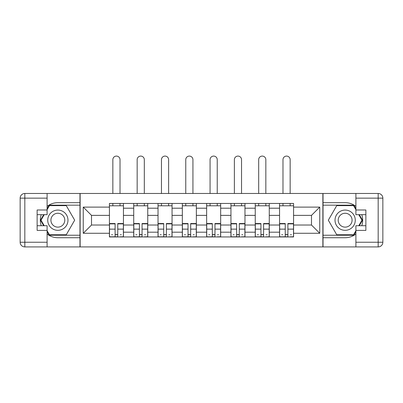 <?xml version="1.0" encoding="UTF-8"?>
<svg xmlns="http://www.w3.org/2000/svg" width="403" height="403" viewBox="0 0 403 403"><rect width="100%" height="100%" fill="white"/><g stroke="black" fill="none" stroke-linecap="round" stroke-linejoin="round"><path stroke-width="0.6" d="M47.106 234.037A17.525 17.525 0 0 0 57.856 237.725L79.975 237.725L79.975 246.913L323.025 246.913L323.025 237.725L345.144 237.725A17.525 17.525 0 0 0 355.894 234.037M355.894 206.351A17.525 17.525 0 0 0 345.144 202.669L323.025 202.669L323.025 193.475L79.975 193.475L79.975 202.669L57.856 202.669A17.525 17.525 0 0 0 47.106 206.351M133.725 236.944L133.725 208.2L123.444 208.2L123.444 236.944M123.444 208.2L123.444 203.45M133.725 208.2L133.725 203.45M147.75 203.45L147.75 236.944M158.031 236.944L158.031 203.45M172.056 203.45L172.056 236.944M182.337 236.944L182.337 203.45M196.357 203.45L196.357 236.944M206.643 236.944L206.643 203.45M220.663 203.45L220.663 236.944M230.944 236.944L230.944 203.45M244.969 203.45L244.969 236.944M255.25 236.944L255.25 203.45M269.275 203.45L269.275 236.944M279.556 236.944L279.556 203.45M279.556 225.025L269.275 225.025M255.25 225.025L244.969 225.025M230.944 225.025L220.663 225.025M206.643 225.025L196.357 225.025M182.337 225.025L172.056 225.025M158.031 225.025L147.75 225.025M133.725 225.025L123.444 225.025M279.556 215.368L269.275 215.368M255.25 215.368L244.969 215.368M230.944 215.368L220.663 215.368M206.643 215.368L196.357 215.368M182.337 215.368L172.056 215.368M158.031 215.368L147.75 215.368M133.725 215.368L123.444 215.368M91.506 225.025L109.425 225.025L109.425 215.368L91.506 215.368L91.506 225.025L83.25 233.282L83.25 207.107L109.425 207.107L109.425 215.368M293.575 215.368L293.575 225.025L311.494 225.025L311.494 215.368L293.575 215.368L293.575 203.45L109.425 203.45L109.425 207.107M293.575 207.107L319.75 207.107L319.75 233.282L293.575 233.282L293.575 225.025M109.425 225.025L109.425 236.944L293.575 236.944L293.575 233.282M109.425 233.282L83.25 233.282M322.868 246.913L322.868 193.475M80.132 246.913L80.132 193.475M117.757 234.606L115.112 234.606M109.425 205.787L123.444 205.787M142.063 234.606L139.413 234.606M133.725 205.787L147.75 205.787M166.368 234.606L163.719 234.606M158.031 205.787L172.056 205.787M190.674 234.606L188.025 234.606M182.337 205.787L196.357 205.787M214.975 234.606L212.326 234.606M206.643 205.787L220.663 205.787M239.281 234.606L236.632 234.606M230.944 205.787L244.969 205.787M263.587 234.606L260.937 234.606M255.25 205.787L269.275 205.787M287.888 234.606L285.243 234.606M279.556 205.787L293.575 205.787M83.25 207.107L91.506 215.368M311.494 225.025L319.75 233.282M311.494 215.368L319.75 207.107M120.018 193.475L120.018 159.669A3.582 3.582 0 0 0 116.432 156.087A3.582 3.582 0 0 0 112.85 159.669L112.85 193.475M115.112 223.877L109.5 223.877L109.5 223.544L115.112 223.544L115.112 236.788L109.5 236.788L112.618 236.788M109.5 223.877L109.5 236.788M117.757 234.763L115.112 234.763M121.343 234.763L120.25 234.763M112.618 234.763L111.525 234.763M120.25 236.788L123.368 236.788L123.368 223.544L117.757 223.544L117.757 236.788L112.85 236.788M123.368 236.788L120.018 236.788M120.018 203.45L120.018 205.787M112.85 203.45L112.85 205.787M41.222 214.663A17.525 17.525 0 0 0 41.222 225.725M79.975 193.475L47.106 193.475L47.106 214.663L37.131 214.663M79.975 246.913L24.825 246.913A4.675 4.675 0 0 1 20.15 242.243L20.15 198.15A4.675 4.675 0 0 1 24.825 193.475L47.106 193.475M79.975 237.725L79.975 202.669M37.131 225.725L47.106 225.725L47.106 246.913M47.106 209.993L37.131 209.993L37.131 230.4L47.106 230.4M79.975 205.162L49.171 205.162L47.106 208.749M47.106 231.644L49.171 235.231L79.975 235.231M43.685 214.663L40.491 220.194L43.685 225.725M361.778 225.725A17.525 17.525 0 0 0 361.778 214.663M323.025 246.913L355.894 246.913L355.894 225.725L365.869 225.725M323.025 193.475L378.175 193.475A4.675 4.675 0 0 1 382.85 198.15L382.85 242.243A4.675 4.675 0 0 1 378.175 246.913L355.894 246.913M323.025 202.669L323.025 237.725M365.869 214.663L355.894 214.663L355.894 193.475M355.894 230.4L365.869 230.4L365.869 209.993L355.894 209.993M323.025 235.231L353.829 235.231L355.894 231.644M355.894 208.749L353.829 205.162L323.025 205.162M359.315 225.725L362.509 220.194L359.315 214.663M47.725 220.194A10.125 10.125 0 0 0 57.856 230.325A10.125 10.125 0 0 0 67.981 220.194A10.125 10.125 0 0 0 57.856 210.069A10.125 10.125 0 0 0 47.725 220.194M50.919 220.194A6.932 6.932 0 0 0 57.856 227.131A6.932 6.932 0 0 0 64.787 220.194A6.932 6.932 0 0 0 57.856 213.263A6.932 6.932 0 0 0 50.919 220.194M47.106 209.681L49.443 205.631L66.263 205.631L74.676 220.194L66.263 234.763L49.443 234.763L47.106 230.712M44.224 225.725L41.03 220.194L44.224 214.663M335.019 220.194A10.125 10.125 0 0 0 345.144 230.325A10.125 10.125 0 0 0 355.275 220.194A10.125 10.125 0 0 0 345.144 210.069A10.125 10.125 0 0 0 335.019 220.194M338.213 220.194A6.932 6.932 0 0 0 345.144 227.131A6.932 6.932 0 0 0 352.081 220.194A6.932 6.932 0 0 0 345.144 213.263A6.932 6.932 0 0 0 338.213 220.194M355.894 230.712L353.557 234.763L336.737 234.763L328.324 220.194L336.737 205.631L353.557 205.631L355.894 209.681M358.776 214.663L361.97 220.194L358.776 225.725M144.319 193.475L144.319 159.669A3.582 3.582 0 0 0 140.738 156.087A3.582 3.582 0 0 0 137.156 159.669L137.156 193.475M139.413 223.877L133.806 223.877L133.806 223.544L139.413 223.544L139.413 236.788L133.806 236.788L136.919 236.788M133.806 223.877L133.806 236.788M142.063 234.763L139.413 234.763M145.644 234.763L144.556 234.763M136.919 234.763L135.831 234.763M144.556 236.788L147.669 236.788L147.669 223.544L142.063 223.544L142.063 236.788L137.156 236.788M147.669 236.788L144.319 236.788M144.319 203.45L144.319 205.787M137.156 203.45L137.156 205.787M168.625 193.475L168.625 159.669A3.582 3.582 0 0 0 165.044 156.087A3.582 3.582 0 0 0 161.462 159.669L161.462 193.475M163.719 223.877L158.112 223.877L158.112 223.544L163.719 223.544L163.719 236.788L158.112 236.788L161.225 236.788M158.112 223.877L158.112 236.788M166.368 234.763L163.719 234.763M169.95 234.763L168.862 234.763M161.225 234.763L160.137 234.763M168.862 236.788L171.975 236.788L171.975 223.544L166.368 223.544L166.368 236.788L161.462 236.788M171.975 236.788L168.625 236.788M168.625 203.45L168.625 205.787M161.462 203.45L161.462 205.787M192.931 193.475L192.931 159.669A3.582 3.582 0 0 0 189.35 156.087A3.582 3.582 0 0 0 185.763 159.669L185.763 193.475M188.025 223.877L182.413 223.877L182.413 223.544L188.025 223.544L188.025 236.788L182.413 236.788L185.531 236.788M182.413 223.877L182.413 236.788M190.674 234.763L188.025 234.763M194.256 234.763L193.163 234.763M185.531 234.763L184.438 234.763M193.163 236.788L196.281 236.788L196.281 223.544L190.674 223.544L190.674 236.788L185.763 236.788M196.281 236.788L192.931 236.788M192.931 203.45L192.931 205.787M185.763 203.45L185.763 205.787M217.237 193.475L217.237 159.669A3.582 3.582 0 0 0 213.65 156.087A3.582 3.582 0 0 0 210.069 159.669L210.069 193.475M212.326 223.877L206.719 223.877L206.719 223.544L212.326 223.544L212.326 236.788L206.719 236.788L209.837 236.788M206.719 223.877L206.719 236.788M214.975 234.763L212.326 234.763M218.562 234.763L217.469 234.763M209.837 234.763L208.744 234.763M217.469 236.788L220.587 236.788L220.587 223.544L214.975 223.544L214.975 236.788L210.069 236.788M220.587 236.788L217.237 236.788M217.237 203.45L217.237 205.787M210.069 203.45L210.069 205.787M241.538 193.475L241.538 159.669A3.582 3.582 0 0 0 237.956 156.087A3.582 3.582 0 0 0 234.375 159.669L234.375 193.475M236.632 223.877L231.025 223.877L231.025 223.544L236.632 223.544L236.632 236.788L231.025 236.788L234.138 236.788M231.025 223.877L231.025 236.788M239.281 234.763L236.632 234.763M242.863 234.763L241.775 234.763M234.138 234.763L233.05 234.763M241.775 236.788L244.888 236.788L244.888 223.544L239.281 223.544L239.281 236.788L234.375 236.788M244.888 236.788L241.538 236.788M241.538 203.45L241.538 205.787M234.375 203.45L234.375 205.787M265.844 193.475L265.844 159.669A3.582 3.582 0 0 0 262.262 156.087A3.582 3.582 0 0 0 258.681 159.669L258.681 193.475M260.937 223.877L255.331 223.877L255.331 223.544L260.937 223.544L260.937 236.788L255.331 236.788L258.444 236.788M255.331 223.877L255.331 236.788M263.587 234.763L260.937 234.763M267.169 234.763L266.081 234.763M258.444 234.763L257.356 234.763M266.081 236.788L269.194 236.788L269.194 223.544L263.587 223.544L263.587 236.788L258.681 236.788M269.194 236.788L265.844 236.788M265.844 203.45L265.844 205.787M258.681 203.45L258.681 205.787M290.15 193.475L290.15 159.669A3.582 3.582 0 0 0 286.568 156.087A3.582 3.582 0 0 0 282.982 159.669L282.982 193.475M285.243 223.877L279.632 223.877L279.632 223.544L285.243 223.544L285.243 236.788L279.632 236.788L282.75 236.788M279.632 223.877L279.632 236.788M287.888 234.763L285.243 234.763M291.475 234.763L290.382 234.763M282.75 234.763L281.657 234.763M290.382 236.788L293.5 236.788L293.5 223.544L287.888 223.544L287.888 236.788L282.982 236.788M293.5 236.788L290.15 236.788M290.15 203.45L290.15 205.787M282.982 203.45L282.982 205.787M255.25 208.2L244.969 208.2M230.944 208.2L220.663 208.2M206.643 208.2L196.357 208.2M182.337 208.2L172.056 208.2M158.031 208.2L147.75 208.2M279.556 208.2L269.275 208.2M255.25 232.193L244.969 232.193M230.944 232.193L220.663 232.193M206.643 232.193L196.357 232.193M182.337 232.193L172.056 232.193M158.031 232.193L147.75 232.193M133.725 232.193L123.444 232.193M279.556 232.193L269.275 232.193M115.112 229.136L109.5 229.136M123.368 223.877L117.757 223.877M123.368 229.136L117.757 229.136M47.106 198.15L24.825 198.15L24.825 242.243L47.106 242.243M20.15 198.15L24.825 198.15L24.825 193.475M24.825 246.913L24.825 242.243L20.15 242.243M355.894 242.243L378.175 242.243L378.175 198.15L355.894 198.15M382.85 242.243L378.175 242.243L378.175 246.913M378.175 193.475L378.175 198.15L382.85 198.15M139.413 229.136L133.806 229.136M147.669 223.877L142.063 223.877M147.669 229.136L142.063 229.136M163.719 229.136L158.112 229.136M171.975 223.877L166.368 223.877M171.975 229.136L166.368 229.136M188.025 229.136L182.413 229.136M196.281 223.877L190.674 223.877M196.281 229.136L190.674 229.136M212.326 229.136L206.719 229.136M220.587 223.877L214.975 223.877M220.587 229.136L214.975 229.136M236.632 229.136L231.025 229.136M244.888 223.877L239.281 223.877M244.888 229.136L239.281 229.136M260.937 229.136L255.331 229.136M269.194 223.877L263.587 223.877M269.194 229.136L263.587 229.136M285.243 229.136L279.632 229.136M293.5 223.877L287.888 223.877M293.5 229.136L287.888 229.136"/></g></svg>
